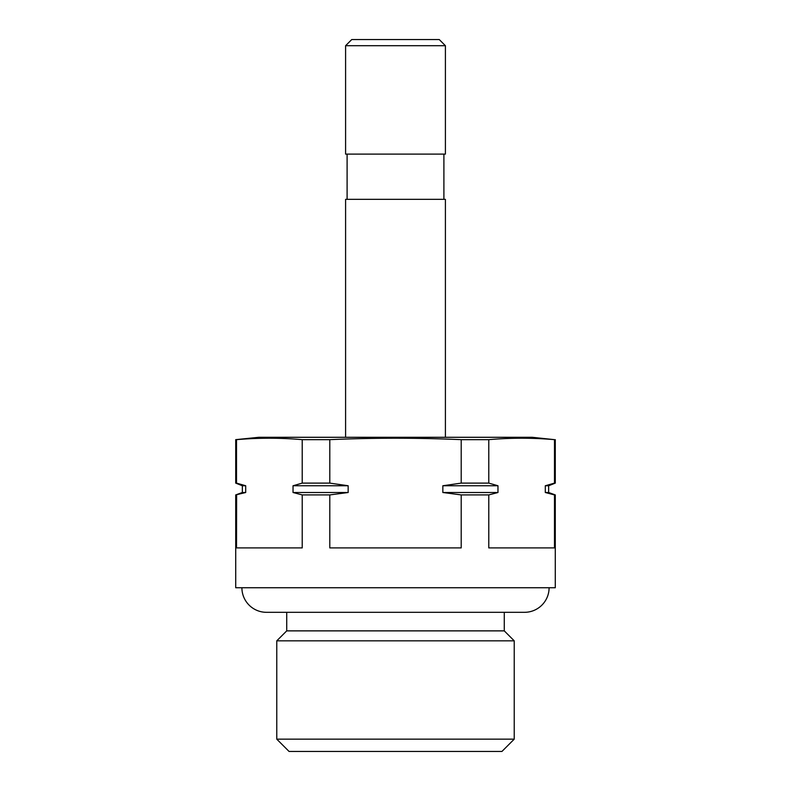 <?xml version="1.0" encoding="UTF-8"?>
<svg xmlns="http://www.w3.org/2000/svg" width="791" height="791" viewBox="0 0 791 791"><rect width="100%" height="100%" fill="white"/><g stroke="black" fill="none" stroke-linecap="round" stroke-linejoin="round"><path stroke-width="1.19" d="M445.402 45.7L345.598 45.7L345.598 154.107L445.402 154.107L445.402 45.7L439.252 39.55L351.748 39.55L345.598 45.7M443.899 199.332L443.899 154.107M347.101 199.332L347.101 154.107M445.402 437.294L445.402 199.332L345.598 199.332L345.598 437.294M545.306 492.506L545.306 485.753L545.306 492.506L548.647 492.506L555.282 494.919L545.306 492.506L554.491 494.919L554.491 547.906L488.779 547.906L488.779 494.919L461.202 494.919L442.841 492.506L442.841 485.753L461.202 483.113L461.202 439.658C417.43 437.739 373.629 437.739 329.798 439.658L302.221 439.658C280.311 437.739 258.41 437.739 236.509 439.658L235.718 439.658L235.718 483.113L245.694 485.753L236.509 483.113L236.509 439.658M242.353 485.753L245.694 485.753L245.694 492.506L242.353 492.506L242.353 485.753L235.718 483.113M235.718 439.658L258.786 437.294L532.214 437.294L554.491 439.658C532.59 437.739 510.689 437.739 488.779 439.658L461.202 439.658M286.728 612.313L286.728 630.872L504.272 630.872L514.229 640.829L276.771 640.829L276.771 739.16L514.229 739.16L514.229 640.829M514.229 739.16L501.939 751.45L289.061 751.45L276.771 739.16M329.798 494.919L302.221 494.919L293.036 492.506L293.036 485.753L302.221 483.113L329.798 483.113L348.159 485.753L348.159 492.506L329.798 494.919L329.798 547.906L461.202 547.906L461.202 494.919M245.675 492.506L235.718 494.919L235.718 587.733L555.282 587.733L555.282 494.919M236.618 494.889L236.509 547.906L302.221 547.906L302.221 494.919M302.221 483.113L302.221 439.658M329.798 439.658L329.798 483.113M461.202 483.113L488.779 483.113L497.964 485.753L497.964 492.506L488.779 494.919M488.779 439.658L488.779 483.113M548.647 492.506L548.647 485.753L545.306 485.753L554.491 483.113L554.491 439.658M554.491 483.113L555.282 483.113L555.282 439.658M442.841 485.753L497.964 485.753M442.841 492.506L497.964 492.506M293.036 492.506L348.159 492.506M293.036 485.753L348.159 485.753M549.102 587.733A24.58 24.58 0 0 1 524.522 612.313A24.58 24.58 0 0 0 524.522 612.313L266.478 612.313A24.58 24.58 0 0 1 241.898 587.733M504.272 630.872L504.272 612.313M286.728 630.872L276.771 640.829M242.353 492.506L235.718 494.919M548.647 485.753L555.282 483.113"/></g></svg>
